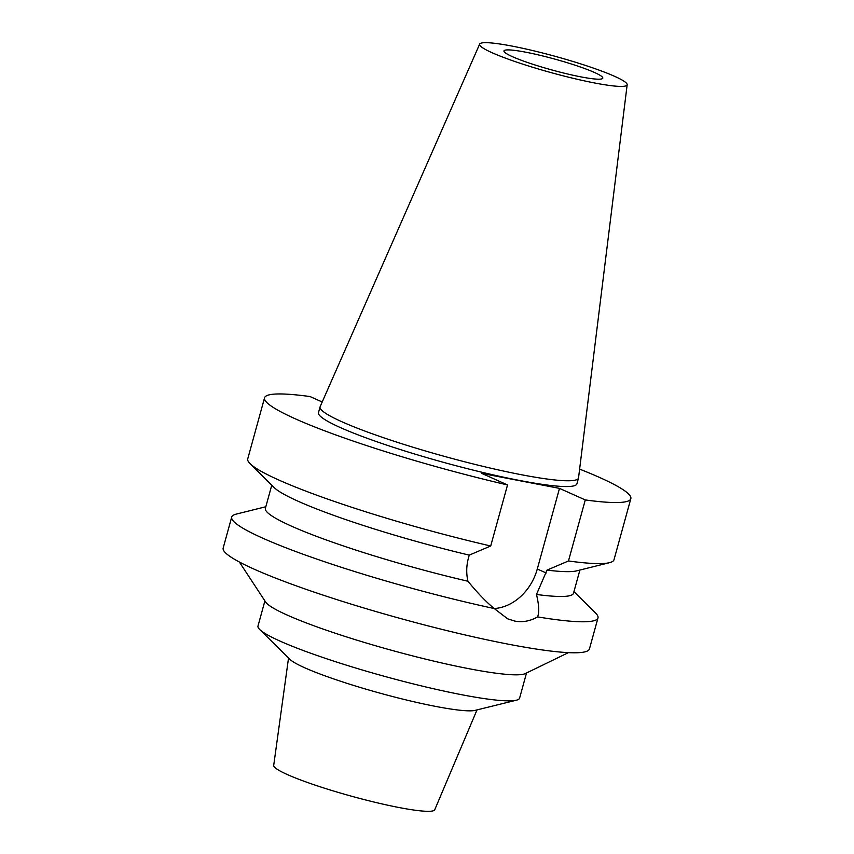 <?xml version="1.0" encoding="UTF-8"?>
<svg xmlns="http://www.w3.org/2000/svg" width="854" height="854" viewBox="0 0 854 854"><rect width="100%" height="100%" fill="white"/><g stroke="black" fill="none" stroke-linecap="round" stroke-linejoin="round"><path stroke-width="1.28" d="M492.107 52.734A76.508 8.391 -164.6 0 1 479.66 44.098A76.508 8.391 -164.6 0 1 533.526 50.76A76.508 8.391 -164.6 0 1 614.656 76.348A76.508 8.391 -164.6 0 1 627.167 84.727A76.508 8.391 -164.6 0 1 574.379 78.6A76.508 8.391 -164.6 0 1 492.107 52.734M512.336 56.631A51.261 5.626 15.4 0 0 567.067 73.871A51.261 5.626 15.4 0 0 602.796 78.152A51.261 5.626 15.4 0 0 594.437 72.451A51.261 5.626 15.4 0 0 539.696 55.222A51.261 5.626 15.4 0 0 503.967 50.93A51.261 5.626 15.4 0 0 512.336 56.631M627.167 84.727L578.542 477.824A134.025 14.71 -164.6 0 1 578.5 478.059A134.025 14.71 -164.6 0 1 485.061 466.85A134.025 14.71 -164.6 0 1 341.952 421.78A134.025 14.71 -164.6 0 1 320.069 406.878A134.025 14.71 -164.6 0 1 320.154 406.653L479.66 44.098M320.069 406.878L318.478 412.653A134.025 14.71 15.4 0 0 340.362 427.566A134.025 14.71 15.4 0 0 483.471 472.625A134.025 14.71 15.4 0 0 576.909 483.834L578.5 478.059M579.62 469.124A189.951 20.848 -164.6 0 1 599.818 477.567A189.951 20.848 -164.6 0 1 630.828 498.693A189.951 20.848 -164.6 0 1 585.289 499.932L559.498 488.381L481.752 473.404L507.532 484.944A189.951 20.848 -164.6 0 1 295.559 418.93A189.951 20.848 -164.6 0 1 264.559 397.804A189.951 20.848 -164.6 0 1 310.098 396.566L322.204 401.988M271.764 485.179L265.38 508.365A159.805 17.539 15.4 0 0 291.46 526.139A159.805 17.539 15.4 0 0 467.928 581.243C477.749 593.199 486.524 602.294 494.252 608.55A189.951 20.848 -164.6 0 1 262.722 538.169A189.951 20.848 -164.6 0 1 231.712 517.044A189.951 20.848 -164.6 0 1 236.152 514.129L265.829 506.742M264.559 397.804L247.745 458.854A189.951 20.848 15.4 0 0 250.062 463.637L274.166 487.559A159.805 17.539 -164.6 0 0 298.302 501.319A159.805 17.539 -164.6 0 0 469.241 555.121L468.451 558.004C466.359 565.679 466.177 573.429 467.928 581.243M469.241 555.121L490.708 545.994A189.951 20.848 15.4 0 1 278.746 479.991A189.951 20.848 15.4 0 1 250.062 463.637M507.532 484.944L490.708 545.994M559.498 488.381L537.294 568.999A48.539 39.231 -65.9 0 1 494.242 608.55L507.65 618.819L514.781 621.082C522.563 622.545 530.153 621.146 537.572 616.898C539.386 612.489 539.023 605.006 536.483 594.459L546.998 570.109L568.465 560.982L585.289 499.932M568.465 560.982A189.951 20.848 15.4 0 0 609.575 562.658L576.61 570.867A159.805 17.539 -164.6 0 1 546.998 570.109M536.483 594.459A159.805 17.539 15.4 0 0 573.504 593.242L579.898 570.056M609.575 562.658A189.951 20.848 15.4 0 0 614.005 559.744L630.828 498.693M231.712 517.044L223.172 548.054A189.951 20.848 15.4 0 0 254.182 569.18A189.951 20.848 15.4 0 0 457.018 633.049A189.951 20.848 15.4 0 0 589.441 648.933L597.981 617.933A189.951 20.848 -164.6 0 1 537.572 616.898M573.963 591.608L595.665 613.161A189.951 20.848 -164.6 0 1 597.981 617.933M568.401 652.637L525.274 673.592A135.679 14.892 -164.6 0 1 424.31 658.829A135.679 14.892 -164.6 0 1 287.296 615.115A135.679 14.892 -164.6 0 1 265.669 602.081L239.355 562.007M264.9 600.917L257.983 626.046A135.679 14.892 15.4 0 0 259.669 629.483A135.679 14.892 15.4 0 0 280.133 641.14A135.679 14.892 15.4 0 0 412.695 683.755A135.679 14.892 15.4 0 0 516.403 700.195A135.679 14.892 15.4 0 0 519.606 698.113L526.523 672.984M516.403 700.195L475.134 710.368A97.89 10.739 15.4 0 1 400.312 698.497A97.89 10.739 15.4 0 1 304.675 667.753A97.89 10.739 -164.6 0 1 289.912 659.341L259.669 629.483M288.535 657.986L273.707 765.408A83.521 9.17 15.4 0 0 287.371 774.567A83.521 9.17 15.4 0 0 375.995 802.514A83.521 9.17 15.4 0 0 434.739 809.763L477.012 709.898M537.294 568.999L546.208 572.991"/></g></svg>
